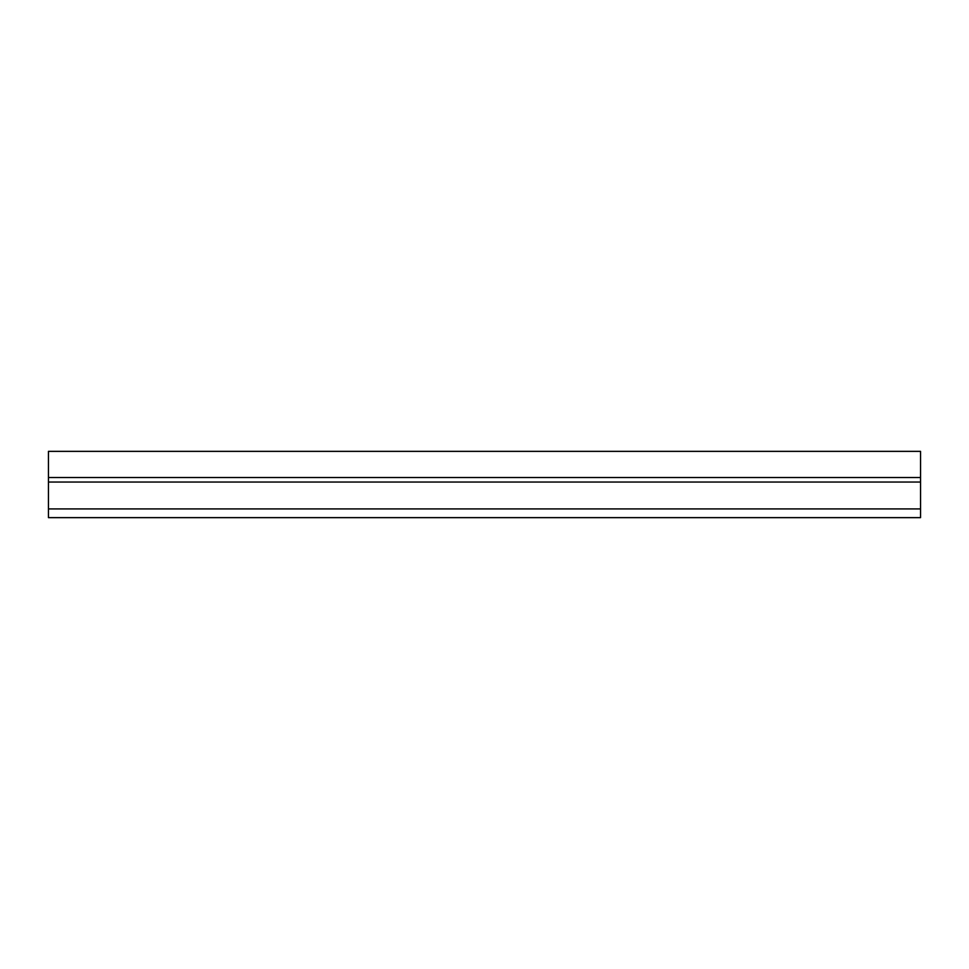<?xml version="1.0" encoding="UTF-8"?>
<svg xmlns="http://www.w3.org/2000/svg" width="969" height="969" viewBox="0 0 969 969"><rect width="100%" height="100%" fill="white"/><g stroke="black" fill="none" stroke-linecap="round" stroke-linejoin="round"><path stroke-width="1.45" d="M920.55 477.523L48.45 477.523L48.45 451.36L920.55 451.36L920.55 517.64L48.45 517.64L48.45 508.919L920.55 508.919M48.45 477.523L48.45 482.053L920.55 482.053M48.45 482.053L48.45 508.919"/></g></svg>
